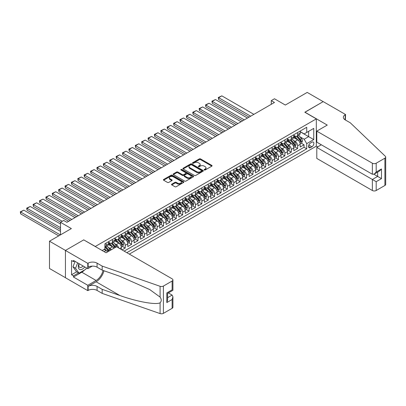 <?xml version="1.0" encoding="UTF-8"?>
<svg xmlns="http://www.w3.org/2000/svg" width="406" height="406" viewBox="0 0 406 406"><rect width="100%" height="100%" fill="white"/><g stroke="black" fill="none" stroke-linecap="round" stroke-linejoin="round"><path stroke-width="0.61" d="M204.299 169.992A0.619 0.36 0 0 0 205.177 169.992L211.836 166.145A0.888 0.513 0 0 0 212.094 165.785A0.888 0.513 0 0 0 211.836 165.425L200.554 158.908A0.888 0.513 0 0 0 199.3 158.908L192.637 162.755A0.619 0.36 0 0 0 192.454 163.004A0.619 0.36 0 0 0 192.637 163.258A0.619 0.36 0 0 0 193.515 163.258L194.378 162.76A2.837 1.639 0 0 1 198.387 162.76L199.331 163.303A2.837 1.639 0 0 1 200.158 164.466A2.837 1.639 0 0 1 199.331 165.623L198.468 166.12A0.619 0.36 0 0 0 198.285 166.374A0.619 0.36 0 0 0 198.468 166.627A0.619 0.36 0 0 0 199.346 166.627L200.209 166.13A2.837 1.639 0 0 1 204.218 166.13L205.162 166.673A2.837 1.639 0 0 1 205.989 167.83A2.837 1.639 0 0 1 205.162 168.987L204.299 169.485A0.619 0.36 0 0 0 204.116 169.738A0.619 0.36 0 0 0 204.299 169.992L204.299 169.485M171.774 184.172A0.888 0.513 0 0 0 171.515 184.532A0.888 0.513 0 0 0 171.774 184.897L174.94 186.724A0.888 0.513 0 0 0 176.194 186.724L183.593 182.451A0.888 0.513 0 0 0 183.852 182.091A0.888 0.513 0 0 0 183.593 181.731L172.306 175.214A0.888 0.513 0 0 0 171.053 175.214L163.659 179.482A0.888 0.513 0 0 0 163.395 179.848A0.888 0.513 0 0 0 163.659 180.208L167.48 182.416A0.888 0.513 0 0 0 168.734 182.416L171.9 180.589A0.888 0.513 0 0 0 172.159 180.228A0.888 0.513 0 0 0 171.9 179.863L170.002 178.772A2.37 1.37 0 0 1 169.312 177.803A2.37 1.37 0 0 1 170.774 176.534A2.37 1.37 0 0 1 173.357 176.833L180.787 181.122A2.37 1.37 0 0 1 181.482 182.091A2.37 1.37 0 0 1 180.02 183.355A2.37 1.37 0 0 1 177.432 183.06L176.194 182.345A0.888 0.513 0 0 0 174.94 182.345L171.774 184.172L171.774 184.897M83.819 239.936L95.319 246.462L316.31 118.872L304.815 112.234L323.176 101.632L307.205 92.416L285.332 105.042L274.471 98.775L271.279 100.617L274.471 102.464L66.894 222.305L63.701 220.463L60.504 222.305L60.504 234.846M83.819 239.824L65.457 250.426L49.491 241.205L71.365 228.578L60.504 222.305M194.438 175.468A0.888 0.513 0 0 0 195.692 175.468L203.091 171.195A0.888 0.513 0 0 0 203.35 170.835A0.888 0.513 0 0 0 203.091 170.469L191.805 163.958A0.888 0.513 0 0 0 190.551 163.958L183.157 168.226A0.888 0.513 0 0 0 182.893 168.591A0.888 0.513 0 0 0 183.157 168.952L194.438 175.468M181.238 170.124A0.619 0.36 0 0 1 181.868 170.215L181.868 169.475L193.342 176.102A0.888 0.513 0 0 1 193.601 176.463A0.888 0.513 0 0 1 193.342 176.823L185.943 181.096A0.888 0.513 0 0 1 184.689 181.096L173.408 174.58L176.569 172.763L176.569 172.027L173.408 173.854A0.888 0.513 0 0 0 173.144 174.22A0.888 0.513 0 0 0 173.408 174.58L173.408 173.854M176.569 172.763A0.888 0.513 0 0 1 177.823 172.763L177.823 172.027A0.888 0.513 0 0 0 176.569 172.027M177.823 172.027L182.401 174.671A0.888 0.513 0 0 0 183.654 174.671L185.755 173.458A0.888 0.513 0 0 0 186.014 173.098A0.888 0.513 0 0 0 185.755 172.733L180.99 169.982A0.619 0.36 0 0 1 180.812 169.728A0.619 0.36 0 0 1 181.193 169.398A0.619 0.36 0 0 1 181.868 169.475M65.427 277.694L49.491 268.493L49.491 241.205M122.013 249.893L125.205 248.046L122.302 246.371M121.049 240.002L122.653 240.931A3.613 2.086 60 0 1 125.205 245.356L127.763 243.879L127.763 246.574L131.595 244.361L128.687 242.681M127.438 236.317L129.042 237.241A3.613 2.086 60 0 1 131.595 241.666L134.147 240.195L134.147 242.884L137.984 240.672L135.076 238.992M133.823 232.628L135.426 233.557A3.613 2.086 60 0 1 137.984 237.982L140.537 236.505L140.537 239.195L144.369 236.982L141.461 235.307M140.212 228.943L141.816 229.867A3.613 2.086 60 0 1 144.369 234.292L146.926 232.816L146.926 235.51L150.758 233.298L147.85 231.618M146.596 225.254L148.2 226.178A3.613 2.086 60 0 1 150.758 230.603L153.311 229.131L153.311 231.821L157.142 229.608L154.239 227.933M152.986 221.564L154.59 222.493A3.613 2.086 60 0 1 157.142 226.918L159.7 225.442L159.7 228.136L163.532 225.924L160.624 224.244M159.37 217.88L160.974 218.804A3.613 2.086 60 0 1 163.532 223.229L166.084 221.757L166.084 224.447L169.916 222.234L167.013 220.554M165.76 214.19L167.363 215.119A3.613 2.086 60 0 1 169.916 219.544L172.474 218.068L172.474 220.757L176.305 218.545L173.398 216.87M172.144 210.506L173.748 211.43A3.613 2.086 60 0 1 176.305 215.855L178.858 214.378L178.858 217.073L182.69 214.86L179.787 213.18M178.533 206.816L180.137 207.74A3.613 2.086 60 0 1 182.69 212.165L185.248 210.694L185.248 213.383L189.079 211.171L186.171 209.496M184.918 203.127L186.521 204.056A3.613 2.086 60 0 1 189.079 208.481L191.632 207.004L191.632 209.699L195.464 207.486L192.561 205.806M191.307 199.442L192.911 200.366A3.613 2.086 60 0 1 195.464 204.791L198.021 203.315L198.021 206.009L201.853 203.797L198.945 202.117M197.697 195.753L199.3 196.682A3.613 2.086 60 0 1 201.853 201.102L204.406 199.63L204.406 202.32L208.237 200.107L205.334 198.432M204.081 192.068L205.685 192.992A3.613 2.086 60 0 1 208.237 197.417L210.795 195.941L210.795 198.635L214.627 196.423L211.719 194.743M210.47 188.379L212.074 189.303A3.613 2.086 60 0 1 214.627 193.728L217.18 192.256L217.18 194.946L221.016 192.733L218.108 191.053M216.855 184.689L218.458 185.618A3.613 2.086 60 0 1 221.016 190.044L223.569 188.567L223.569 191.256L227.401 189.044L224.493 187.369M223.244 181.005L224.848 181.929A3.613 2.086 60 0 1 227.401 186.354L229.953 184.877L229.953 187.572L233.79 185.359L230.882 183.679M229.629 177.315L231.232 178.244A3.613 2.086 60 0 1 233.79 182.664L236.343 181.193L236.343 183.882L240.174 181.67L237.271 179.995M236.018 173.626L237.622 174.555A3.613 2.086 60 0 1 240.174 178.98L242.732 177.503L242.732 180.198L246.564 177.985L243.656 176.305M242.402 169.941L244.006 170.865A3.613 2.086 60 0 1 246.564 175.29L249.117 173.819L249.117 176.508L252.948 174.296L250.045 172.616M248.792 166.252L250.395 167.181A3.613 2.086 60 0 1 252.948 171.606L255.506 170.129L255.506 172.819L259.338 170.606L256.43 168.932M255.176 162.567L256.78 163.491A3.613 2.086 60 0 1 259.338 167.917L261.89 166.44L261.89 169.135L265.722 166.922L262.819 165.242M261.565 158.878L263.169 159.802A3.613 2.086 60 0 1 265.722 164.227L268.28 162.755L268.28 165.445L272.111 163.232L269.203 161.558M267.95 155.188L269.554 156.117A3.613 2.086 60 0 1 272.111 160.543L274.664 159.066L274.664 161.761L278.496 159.548L275.593 157.868M274.339 151.504L275.943 152.428A3.613 2.086 60 0 1 278.496 156.853L281.053 155.381L281.053 158.071L284.885 155.858L281.977 154.178M280.729 147.814L282.327 148.743A3.613 2.086 60 0 1 284.885 153.169L287.438 151.692L287.438 154.381L291.269 152.169L288.367 150.494M287.113 144.13L288.717 145.054A3.613 2.086 60 0 1 291.269 149.479L293.827 148.002L293.827 150.697L297.659 148.484L297.659 145.79A3.613 2.086 -120 0 0 295.106 141.364L293.502 140.44M294.751 146.805L297.659 148.484M107.544 251.938A3.613 2.086 -120 0 0 106.047 250.517L104.129 249.411M113.929 248.254A3.613 2.086 -120 0 0 112.432 246.828L108.483 244.549M111.376 249.726A3.613 2.086 60 0 0 109.879 248.305L108.275 247.381M121.374 249.523L121.374 247.569A3.613 2.086 -120 0 0 118.821 243.143L114.873 240.859M118.669 247.959A3.613 2.086 60 0 0 116.268 244.615L114.665 243.691M127.763 243.879A3.613 2.086 -120 0 0 125.205 239.454L121.257 237.175M134.147 240.195A3.613 2.086 -120 0 0 131.595 235.769L127.646 233.486M140.537 236.505A3.613 2.086 -120 0 0 137.984 232.08L134.031 229.801M146.926 232.816A3.613 2.086 -120 0 0 144.369 228.39L140.42 226.112M153.311 229.131A3.613 2.086 -120 0 0 150.758 224.706L146.805 222.422M159.7 225.442A3.613 2.086 -120 0 0 157.142 221.016L153.194 218.738M166.084 221.757A3.613 2.086 -120 0 0 163.532 217.332L159.578 215.048M172.474 218.068A3.613 2.086 -120 0 0 169.916 213.642L165.968 211.364M178.858 214.378A3.613 2.086 -120 0 0 176.305 209.953L172.352 207.674M185.248 210.694A3.613 2.086 -120 0 0 182.69 206.268L178.741 203.985M191.632 207.004A3.613 2.086 -120 0 0 189.079 202.579L185.131 200.3M198.021 203.315A3.613 2.086 -120 0 0 195.464 198.894L191.515 196.611M204.406 199.63A3.613 2.086 -120 0 0 201.853 195.205L197.905 192.926M210.795 195.941A3.613 2.086 -120 0 0 208.237 191.515L204.289 189.237M217.18 192.256A3.613 2.086 -120 0 0 214.627 187.831L210.678 185.547M223.569 188.567A3.613 2.086 -120 0 0 221.016 184.141L217.063 181.863M229.953 184.877A3.613 2.086 -120 0 0 227.401 180.452L223.452 178.173M236.343 181.193A3.613 2.086 -120 0 0 233.79 176.767L229.837 174.489M242.732 177.503A3.613 2.086 -120 0 0 240.174 173.078L236.226 170.799M249.117 173.819A3.613 2.086 -120 0 0 246.564 169.393L242.61 167.11M255.506 170.129A3.613 2.086 -120 0 0 252.948 165.704L249 163.425M261.89 166.44A3.613 2.086 -120 0 0 259.338 162.014L255.384 159.736M268.28 162.755A3.613 2.086 -120 0 0 265.722 158.33L261.774 156.046M274.664 159.066A3.613 2.086 -120 0 0 272.111 154.64L268.163 152.362M281.053 155.381A3.613 2.086 -120 0 0 278.496 150.956L274.547 148.672M287.438 151.692A3.613 2.086 -120 0 0 284.885 147.266L280.937 144.988M293.827 148.002A3.613 2.086 -120 0 0 291.269 143.577L287.321 141.298M311.904 142.217L310.499 143.024A2.801 1.619 120 0 0 308.667 145.495A2.801 1.619 120 0 0 309.098 147.738A2.801 1.619 120 0 0 310.499 147.596L311.904 146.789A2.801 1.619 120 0 0 313.731 144.318A2.801 1.619 120 0 0 313.3 142.075A2.801 1.619 120 0 0 311.904 142.217M129.326 254.11L316.31 146.16L316.31 118.872M126.834 252.674L306.728 148.814L306.728 143.653L304.175 139.228L299.887 136.751M102.18 250.538L104.895 248.969L104.895 243.808L306.728 127.281L306.728 132.442L313.752 128.387L313.752 139.598L306.728 143.653M108.6 242.255L109.879 242.996A3.613 2.086 60 0 0 111.686 243.174L114.238 241.697A3.613 2.086 -120 0 0 114.989 240.042L114.989 237.982M114.989 238.571L116.268 239.307A3.613 2.086 60 0 0 118.07 239.484L120.628 238.012A3.613 2.086 -120 0 0 121.374 236.358L121.374 234.292M121.374 234.881L122.653 235.622A3.613 2.086 60 0 0 124.459 235.8L127.012 234.323A3.613 2.086 -120 0 0 127.763 232.668L127.763 230.603M127.763 231.197L129.042 231.933A3.613 2.086 60 0 0 130.849 232.11L133.401 230.638A3.613 2.086 -120 0 0 134.147 228.984L134.147 226.918M134.147 227.507L135.426 228.243A3.613 2.086 60 0 0 137.233 228.426L139.791 226.949A3.613 2.086 -120 0 0 140.537 225.294L140.537 223.229M140.537 223.818L141.816 224.559A3.613 2.086 60 0 0 143.622 224.736L146.175 223.259A3.613 2.086 -120 0 0 146.926 221.605L146.926 219.539M146.926 220.133L148.2 220.869A3.613 2.086 60 0 0 150.007 221.047L152.565 219.575A3.613 2.086 -120 0 0 153.311 217.92L153.311 215.855M153.311 216.444L154.59 217.18A3.613 2.086 60 0 0 156.396 217.362L158.949 215.885A3.613 2.086 -120 0 0 159.7 214.231L159.7 212.165M159.7 212.759L160.974 213.495A3.613 2.086 60 0 0 162.781 213.673L165.338 212.196A3.613 2.086 -120 0 0 166.084 210.547L166.084 208.481M166.084 209.07L167.363 209.806A3.613 2.086 60 0 0 169.17 209.988L171.723 208.511A3.613 2.086 -120 0 0 172.474 206.857L172.474 204.791M172.474 205.38L173.748 206.121A3.613 2.086 60 0 0 175.554 206.299L178.112 204.822A3.613 2.086 -120 0 0 178.858 203.167L178.858 201.102M178.858 201.696L180.137 202.432A3.613 2.086 60 0 0 181.944 202.609L184.497 201.137A3.613 2.086 -120 0 0 185.248 199.483L185.248 197.417M185.248 198.006L186.521 198.742A3.613 2.086 60 0 0 188.328 198.925L190.886 197.448A3.613 2.086 -120 0 0 191.632 195.793L191.632 193.728M191.632 194.322L192.911 195.058A3.613 2.086 60 0 0 194.718 195.235L197.27 193.758A3.613 2.086 -120 0 0 198.021 192.109L198.021 190.044M198.021 190.632L199.3 191.368A3.613 2.086 60 0 0 201.102 191.546L203.66 190.074A3.613 2.086 -120 0 0 204.406 188.42L204.406 186.354M204.406 186.943L205.685 187.684A3.613 2.086 60 0 0 207.491 187.861L210.044 186.384A3.613 2.086 -120 0 0 210.795 184.73L210.795 182.664M210.795 183.258L212.074 183.994A3.613 2.086 60 0 0 213.881 184.172L216.434 182.7A3.613 2.086 -120 0 0 217.18 181.046L217.18 178.98M217.18 179.569L218.458 180.305A3.613 2.086 60 0 0 220.265 180.487L222.818 179.01A3.613 2.086 -120 0 0 223.569 177.356L223.569 175.29M223.569 175.879L224.848 176.62A3.613 2.086 60 0 0 226.655 176.798L229.207 175.321A3.613 2.086 -120 0 0 229.953 173.666L229.953 171.606M229.953 172.195L231.232 172.931A3.613 2.086 60 0 0 233.039 173.108L235.597 171.636A3.613 2.086 -120 0 0 236.343 169.982L236.343 167.917M236.343 168.505L237.622 169.246A3.613 2.086 60 0 0 239.428 169.424L241.981 167.947A3.613 2.086 -120 0 0 242.732 166.293L242.732 164.227M242.732 164.821L244.006 165.557A3.613 2.086 60 0 0 245.813 165.734L248.37 164.263A3.613 2.086 -120 0 0 249.117 162.608L249.117 160.543M249.117 161.131L250.395 161.867A3.613 2.086 60 0 0 252.202 162.05L254.755 160.573A3.613 2.086 -120 0 0 255.506 158.919L255.506 156.853M255.506 157.442L256.78 158.183A3.613 2.086 60 0 0 258.586 158.36L261.144 156.883A3.613 2.086 -120 0 0 261.89 155.229L261.89 153.169M261.89 153.757L263.169 154.493A3.613 2.086 60 0 0 264.976 154.671L267.529 153.199A3.613 2.086 -120 0 0 268.28 151.545L268.28 149.479M268.28 150.068L269.554 150.809A3.613 2.086 60 0 0 271.36 150.986L273.918 149.51A3.613 2.086 -120 0 0 274.664 147.855L274.664 145.79M274.664 146.383L275.943 147.119A3.613 2.086 60 0 0 277.75 147.297L280.302 145.825A3.613 2.086 -120 0 0 281.053 144.171L281.053 142.105M281.053 142.694L282.327 143.43A3.613 2.086 60 0 0 284.134 143.612L286.692 142.136A3.613 2.086 -120 0 0 287.438 140.481L287.438 138.416M287.438 139.004L288.717 139.745A3.613 2.086 60 0 0 290.523 139.923L293.076 138.446A3.613 2.086 -120 0 0 293.827 136.792L293.827 134.726M124.155 251.126L304.048 147.266L304.048 144.795L300.212 147.008L300.212 144.318A3.613 2.086 -120 0 0 297.659 139.892L293.711 137.609M293.827 135.32L295.106 136.056A3.613 2.086 -120 0 0 296.913 136.233A3.613 2.086 -120 0 0 297.659 134.579L297.659 132.518M296.913 136.233L299.466 134.762A3.613 2.086 -120 0 0 300.212 133.107L300.212 131.042M106.047 243.143L106.047 245.209A3.613 2.086 60 0 1 105.296 246.863A3.613 2.086 60 0 1 104.895 247.005M105.296 246.863L107.854 245.386A3.613 2.086 -120 0 0 108.6 243.732L108.6 241.666M112.432 239.454L112.432 241.519A3.613 2.086 60 0 1 111.686 243.174M118.821 235.769L118.821 237.83A3.613 2.086 60 0 1 118.07 239.484M125.205 232.08L125.205 234.145A3.613 2.086 60 0 1 124.459 235.8M131.595 228.39L131.595 230.456A3.613 2.086 60 0 1 130.849 232.11M137.984 224.706L137.984 226.771A3.613 2.086 60 0 1 137.233 228.426M144.369 221.016L144.369 223.082A3.613 2.086 60 0 1 143.622 224.736M150.758 217.332L150.758 219.392A3.613 2.086 60 0 1 150.007 221.047M157.142 213.642L157.142 215.708A3.613 2.086 60 0 1 156.396 217.362M163.532 209.953L163.532 212.018A3.613 2.086 60 0 1 162.781 213.673M169.916 206.268L169.916 208.334A3.613 2.086 60 0 1 169.17 209.988M176.305 202.579L176.305 204.644A3.613 2.086 60 0 1 175.554 206.299M182.69 198.889L182.69 200.955A3.613 2.086 60 0 1 181.944 202.609M189.079 195.205L189.079 197.27A3.613 2.086 60 0 1 188.328 198.925M195.464 191.515L195.464 193.581A3.613 2.086 60 0 1 194.718 195.235M201.853 187.831L201.853 189.896A3.613 2.086 60 0 1 201.102 191.546M208.237 184.141L208.237 186.207A3.613 2.086 60 0 1 207.491 187.861M214.627 180.452L214.627 182.517A3.613 2.086 60 0 1 213.881 184.172M221.016 176.767L221.016 178.833A3.613 2.086 60 0 1 220.265 180.487M227.401 173.078L227.401 175.143A3.613 2.086 60 0 1 226.655 176.798M233.79 169.393L233.79 171.459A3.613 2.086 60 0 1 233.039 173.108M240.174 165.704L240.174 167.769A3.613 2.086 60 0 1 239.428 169.424M246.564 162.014L246.564 164.08A3.613 2.086 60 0 1 245.813 165.734M252.948 158.33L252.948 160.395A3.613 2.086 60 0 1 252.202 162.05M259.338 154.64L259.338 156.706A3.613 2.086 60 0 1 258.586 158.36M265.722 150.956L265.722 153.016A3.613 2.086 60 0 1 264.976 154.671M272.111 147.266L272.111 149.332A3.613 2.086 60 0 1 271.36 150.986M278.496 143.577L278.496 145.642A3.613 2.086 60 0 1 277.75 147.297M284.885 139.892L284.885 141.958A3.613 2.086 60 0 1 284.134 143.612M291.269 136.203L291.269 138.268A3.613 2.086 60 0 1 290.523 139.923M291.269 149.479L291.269 152.169M284.885 153.169L284.885 155.858M278.496 156.853L278.496 159.548M272.111 160.543L272.111 163.232M265.722 164.227L265.722 166.922M259.338 167.917L259.338 170.606M252.948 171.606L252.948 174.296M246.564 175.29L246.564 177.985M240.174 178.98L240.174 181.67M233.79 182.664L233.79 185.359M227.401 186.354L227.401 189.044M221.016 190.044L221.016 192.733M214.627 193.728L214.627 196.423M208.237 197.417L208.237 200.107M201.853 201.102L201.853 203.797M195.464 204.791L195.464 207.486M189.079 208.481L189.079 211.171M182.69 212.165L182.69 214.86M176.305 215.855L176.305 218.545M169.916 219.544L169.916 222.234M163.532 223.229L163.532 225.924M157.142 226.918L157.142 229.608M150.758 230.603L150.758 233.298M144.369 234.292L144.369 236.982M137.984 237.982L137.984 240.672M131.595 241.666L131.595 244.361M125.205 245.356L125.205 248.046M304.175 139.228L308.646 136.644L308.646 131.336L313.752 128.387M300.212 131.777L313.752 139.598M300.212 131.63L304.175 133.919L306.728 132.442M271.279 100.617L271.279 104.306M301.14 143.12L304.048 144.795M304.048 147.266L306.728 148.814M204.548 170.078L205.162 169.723A2.837 1.639 0 0 0 205.989 168.566L205.989 167.83M200.158 164.466L200.158 165.201A2.837 1.639 0 0 1 199.331 166.358L198.717 166.714M211.836 165.425L211.836 166.145L200.554 159.644A0.888 0.513 0 0 0 199.3 159.644L192.886 163.349M203.081 171.2L191.805 164.694A0.888 0.513 0 0 0 190.551 164.694L183.167 168.957L183.157 168.226M201.523 171.088A0.619 0.36 0 0 0 201.706 170.835A0.619 0.36 0 0 0 201.523 170.581L191.617 164.861A0.619 0.36 0 0 0 190.739 164.861L189.83 165.384A2.837 1.639 0 0 0 188.998 166.546A2.837 1.639 0 0 0 189.83 167.703L196.6 171.611A2.837 1.639 0 0 0 200.615 171.611L201.523 171.088L201.523 171.824A0.619 0.36 0 0 0 201.706 171.571L201.706 170.835M188.998 166.546L188.998 167.282A2.837 1.639 0 0 0 189.83 168.439L189.83 167.703M201.523 171.824L200.615 172.347A2.837 1.639 0 0 1 196.6 172.347L189.83 168.439M177.823 172.763L182.401 175.407A0.888 0.513 0 0 0 183.654 175.407L185.755 174.194A0.888 0.513 0 0 0 186.014 173.834L186.014 173.098M181.868 170.215L193.332 176.828M187.151 177.412A2.37 1.37 0 0 0 189.734 177.711A2.37 1.37 0 0 0 191.201 176.443A2.37 1.37 0 0 0 190.505 175.473L187.887 173.966A0.888 0.513 0 0 0 186.633 173.966L184.532 175.179A0.888 0.513 0 0 0 184.273 175.539A0.888 0.513 0 0 0 184.532 175.899L187.151 177.412L187.151 178.148A2.37 1.37 0 0 0 189.734 178.447A2.37 1.37 0 0 0 191.201 177.183L191.201 176.443M184.273 175.539L184.273 176.275A0.888 0.513 0 0 0 184.532 176.64L184.532 175.899M187.151 178.148L184.532 176.64M181.482 182.091L181.482 182.827A2.37 1.37 0 0 1 180.02 184.091A2.37 1.37 0 0 1 177.432 183.796L176.194 183.081A0.888 0.513 0 0 0 174.94 183.081L171.789 184.903M169.312 177.803L169.312 178.538A2.37 1.37 0 0 0 170.002 179.508L170.002 178.772M171.9 179.863L171.9 180.589L170.002 179.508M183.583 182.461L172.306 175.95A0.888 0.513 0 0 0 171.053 175.95L163.669 180.213L163.659 179.482M300.161 143.683L301.81 142.729L302.45 140.887A2.395 1.38 -120 0 0 301.516 138.639L298.598 135.259M250.68 116.197L218.651 97.704L221.843 95.862L253.877 114.355M298.014 140.126L294.553 136.117A6.912 3.989 -120 0 0 293.827 135.36M218.651 99.551L218.301 97.501L218.651 97.704L218.651 99.551L249.086 117.121M296.116 138.999L294.177 136.761A5.735 3.314 -120 0 0 293.827 136.375M296.583 136.365L299.537 139.781A2.395 1.38 60 0 1 300.389 141.43C300.75 141.912 301.003 141.765 301.156 140.989A2.395 1.38 -120 0 0 300.303 139.339L297.385 135.959M296.761 136.309L299.932 139.979A1.218 0.705 60 0 1 300.237 140.456L301.156 140.989M300.389 141.43L300.562 141.714M218.301 97.501L221.843 95.862M78.992 263.626A5.872 3.39 120 0 0 80.373 269.64A5.872 3.39 120 0 0 84.752 266.95M79.19 263.738A4.019 2.319 120 0 0 79.683 267.336A4.019 2.319 120 0 0 80.271 267.518A4.019 2.319 120 0 0 83.042 265.96M86.397 267.899L85.894 269.193L78.997 273.177L76.445 271.7L72.994 266.798L75.1 261.378M78.997 273.177L75.552 268.27L77.653 262.849M72.994 266.798L75.552 268.27M321.324 144.78L316.787 147.393L316.787 158.421L372.358 190.505L372.358 179.477L377.656 176.417L377.656 172.098M316.787 147.393L376.189 181.69L376.189 190.505L384.908 185.471L384.908 158.183A2.71 1.563 0 0 0 385.7 157.076A2.71 1.563 0 0 0 385.309 156.264L350.322 122.835L345.212 119.887A6.323 3.649 180 0 1 343.359 117.304A6.323 3.649 180 0 1 345.212 114.725L345.562 114.522L323.206 101.617L304.906 112.289M304.906 112.178L327.261 125.084L316.787 131.133L372.358 163.217A2.71 1.563 0 0 0 376.189 163.217L384.908 158.183M345.562 114.522L345.369 119.978M316.31 146.048L317.715 146.86M316.787 131.133L316.787 142.161L372.358 174.24L372.358 163.217M385.7 157.076L385.7 184.365A2.71 1.563 180 0 1 384.908 185.471M376.189 190.505A2.71 1.563 180 0 1 372.358 190.505M344.415 119.323A6.323 3.649 180 0 1 345.212 118.76L345.212 114.725M373.89 174.24L381.488 178.63L376.189 181.69M376.189 163.217L376.189 172.027L374.271 174.052L372.358 174.24M376.189 172.027L381.488 168.967L379.574 170.992L374.271 174.052M116.552 246.736L172.119 278.82A2.71 1.563 -0 0 1 172.915 279.927A2.71 1.563 -0 0 1 172.119 281.033L163.405 286.068L163.405 313.356A2.71 1.563 180 0 1 160.086 313.584L102.18 293.386L97.075 290.437A6.323 3.649 -0 0 0 88.132 290.437L87.777 290.64L65.427 277.729L65.427 250.441L83.722 239.88L106.078 252.786L116.552 246.736M102.18 293.386L102.18 289.346L119.937 295.543C136.908 301.658 155.863 305.084 160.086 302.795C161.624 301.222 161.624 299.318 160.086 297.09L149.667 289.514L119.937 276.329L102.18 270.137L97.075 267.184A6.323 3.649 -0 0 0 88.132 267.184L88.132 263.149L87.777 263.352L65.427 250.441M102.18 270.137L102.18 266.097L97.075 263.149A6.323 3.649 -0 0 0 88.132 263.149M119.937 295.543L96.115 281.789L88.132 286.397A6.323 3.649 -0 0 1 97.075 286.397L102.18 289.346M172.119 308.321L172.119 299.506L172.915 296.837L172.915 307.215A2.71 1.563 180 0 1 172.119 308.321L163.405 313.356M160.086 297.09L160.086 286.296L102.18 266.097M84.626 269.929A10.16 5.867 -60 0 1 81.809 272.218L73.471 277.029L73.471 275.852L78.551 272.918M74.496 261.028L73.471 261.616L71.557 260.51L71.557 274.745L73.471 275.852M73.471 261.616L73.471 260.439L87.777 268.696L87.777 263.352M87.777 290.64L87.777 285.291L96.115 280.48A10.16 5.867 120 0 0 103.033 270.432M73.471 277.029L87.777 285.291M168.378 292.924L172.119 295.081L172.915 296.837M96.115 281.789A11.764 6.79 120 0 0 103.982 270.761M92.238 266.123L87.777 268.696M160.086 286.296A2.71 1.563 -0 0 0 163.405 286.068M71.557 274.745L76.638 271.812M172.119 299.506L166.82 302.566L167.612 299.897L167.612 293.365L172.915 290.305L172.915 279.927M166.82 302.566L166.82 292.904C167.856 293.502 167.856 293.502 166.82 292.904L172.119 289.843C173.154 290.442 173.154 290.442 172.119 289.843L172.119 281.033M293.771 147.373L295.421 146.419L296.06 144.577A2.395 1.38 -120 0 0 295.132 142.328L292.213 138.948M244.295 119.887L212.262 101.393L215.459 99.551L247.487 118.044M291.625 143.81L288.164 139.806A6.912 3.989 -120 0 0 287.438 139.045M212.262 103.236L211.912 101.19L212.262 101.393L212.262 103.236L242.697 120.81M289.727 142.689L287.793 140.446A5.735 3.314 -120 0 0 287.438 140.06M290.199 140.055L293.147 143.47A2.395 1.38 60 0 1 294.005 145.12C294.365 145.602 294.619 145.455 294.771 144.678A2.395 1.38 -120 0 0 293.919 143.029L290.995 139.649M290.371 139.999L293.543 143.668A1.218 0.705 60 0 1 293.853 144.145L294.771 144.678M294.005 145.12L294.177 145.404M211.912 101.19L215.459 99.551M287.387 151.057L289.036 150.103L289.676 148.261A2.395 1.38 -120 0 0 288.742 146.013L285.824 142.638M237.906 123.571L205.878 105.083L209.07 103.236L241.103 121.729M285.24 147.5L281.779 143.491A6.912 3.989 -120 0 0 281.053 142.734M205.878 106.925L205.527 104.88L205.878 105.083L205.878 106.925L236.312 124.495M283.342 146.373L281.404 144.135A5.735 3.314 -120 0 0 281.053 143.749M283.809 143.739L286.763 147.16A2.395 1.38 60 0 1 287.615 148.804C287.976 149.286 288.23 149.139 288.382 148.363A2.395 1.38 -120 0 0 287.529 146.713L284.611 143.338M283.987 143.683L287.154 147.358A1.218 0.705 60 0 1 287.463 147.835L288.382 148.363M287.615 148.804L287.788 149.088M205.527 104.88L209.07 103.236M280.998 154.747L282.647 153.793L283.286 151.951A2.395 1.38 -120 0 0 282.358 149.702L279.44 146.322M231.521 127.261L199.488 108.767L202.685 106.925L234.714 125.418M278.851 151.189L275.39 147.18A6.912 3.989 -120 0 0 274.664 146.419M199.488 110.61L199.138 108.564L199.488 108.767L199.488 110.61L229.923 128.184M276.953 150.063L275.019 147.82A5.735 3.314 -120 0 0 274.664 147.434M277.425 147.429L280.373 150.844A2.395 1.38 60 0 1 281.231 152.494C281.586 152.976 281.845 152.829 281.997 152.052A2.395 1.38 -120 0 0 281.14 150.403L278.222 147.023M277.597 147.373L280.769 151.042A1.218 0.705 60 0 1 281.074 151.519L281.997 152.052M281.231 152.494L281.404 152.778M199.138 108.564L202.685 106.925M274.613 158.431L276.263 157.482L276.902 155.635A2.395 1.38 -120 0 0 275.968 153.392L273.05 150.012M225.132 130.95L193.104 112.457L196.296 110.61L228.329 129.103M272.467 154.874L269.005 150.87A6.912 3.989 -120 0 0 268.28 150.108M193.104 114.299L192.754 112.254L193.104 112.457L193.104 114.299L223.539 131.869M270.569 153.752L268.63 151.509A5.735 3.314 -120 0 0 268.28 151.123M271.035 151.113L273.989 154.534A2.395 1.38 60 0 1 274.842 156.183C275.202 156.665 275.456 156.513 275.608 155.737A2.395 1.38 -120 0 0 274.755 154.092L271.837 150.712M271.208 151.057L274.38 154.732A1.218 0.705 60 0 1 274.689 155.209L275.608 155.737M274.842 156.183L275.014 156.467M192.754 112.254L196.296 110.61M268.224 162.121L269.873 161.167L270.513 159.325A2.395 1.38 -120 0 0 269.579 157.076L266.661 153.696M218.748 134.635L186.714 116.141L189.906 114.299L221.94 132.792M266.077 158.563L262.616 154.554A6.912 3.989 -120 0 0 261.89 153.798M186.714 117.989L186.364 115.938L186.714 116.141L186.714 117.989L217.149 135.558M264.179 157.437L262.246 155.199A5.735 3.314 -120 0 0 261.89 154.813M264.651 154.803L267.6 158.218A2.395 1.38 60 0 1 268.452 159.868C268.813 160.35 269.071 160.203 269.224 159.426A2.395 1.38 -120 0 0 268.366 157.777L265.448 154.397M264.824 154.747L267.996 158.421A1.218 0.705 60 0 1 268.3 158.898L269.224 159.426M268.452 159.868L268.63 160.152M186.364 115.938L189.906 114.299M261.84 165.81L263.489 164.856L264.128 163.014A2.395 1.38 -120 0 0 263.195 160.766L260.276 157.386M212.358 138.324L180.33 119.831L183.522 117.989L215.55 136.482M259.693 162.248L256.232 158.244A6.912 3.989 -120 0 0 255.506 157.482M180.33 121.673L179.975 120.364L179.975 119.628L180.33 119.831L180.33 121.673L210.765 139.248M257.795 161.126L255.856 158.883A5.735 3.314 -120 0 0 255.506 158.497M258.262 158.492L261.215 161.908A2.395 1.38 60 0 1 262.068 163.557C262.428 164.039 262.682 163.892 262.834 163.116A2.395 1.38 -120 0 0 261.982 161.466L259.064 158.086M258.434 158.436L261.606 162.106A1.218 0.705 60 0 1 261.916 162.583L262.834 163.116M262.068 163.557L262.24 163.841M179.975 119.628L183.522 117.989M255.45 169.495L257.099 168.546L257.739 166.699A2.395 1.38 -120 0 0 256.805 164.45L253.887 161.075M205.974 142.014L173.941 123.52L177.133 121.673L209.166 140.166M253.303 165.937L249.842 161.928A6.912 3.989 -120 0 0 249.117 161.172M173.941 125.363L173.59 123.317L173.941 123.52L173.941 125.363L204.375 142.932M251.405 164.811L249.472 162.573A5.735 3.314 -120 0 0 249.117 162.187M251.877 162.177L254.826 165.597A2.395 1.38 60 0 1 255.678 167.242C256.039 167.724 256.298 167.576 256.445 166.8A2.395 1.38 -120 0 0 255.592 165.151L252.674 161.776M252.05 162.121L255.222 165.795A1.218 0.705 60 0 1 255.526 166.272L256.445 166.8M255.678 167.242L255.856 167.526M173.59 123.317L177.133 121.673M249.066 173.184L250.715 172.23L251.355 170.388A2.395 1.38 -120 0 0 250.421 168.14L247.503 164.76M199.585 145.698L167.556 127.205L170.748 125.363L202.777 143.856M246.919 169.627L243.458 165.618A6.912 3.989 -120 0 0 242.732 164.856M167.556 129.052L167.201 127.743L167.201 127.002L167.556 127.205L167.556 129.052L197.986 146.622M245.021 168.5L243.082 166.257A5.735 3.314 -120 0 0 242.732 165.876M245.488 165.866L248.442 169.282A2.395 1.38 60 0 1 249.294 170.931C249.654 171.413 249.908 171.266 250.06 170.49A2.395 1.38 -120 0 0 249.208 168.84L246.29 165.46M245.66 165.81L248.832 169.48A1.218 0.705 60 0 1 249.142 169.957L250.06 170.49M249.294 170.931L249.467 171.215M167.201 127.002L170.748 125.363M242.676 176.874L244.326 175.92L244.965 174.072A2.395 1.38 -120 0 0 244.031 171.829L241.113 168.449M193.2 149.388L161.167 130.894L164.359 129.052L196.392 147.54M240.53 173.311L237.068 169.307A6.912 3.989 -120 0 0 236.343 168.546M161.167 132.737L160.817 130.691L161.167 130.894L161.167 132.737L191.602 150.306M238.632 172.19L236.698 169.947A5.735 3.314 -120 0 0 236.343 169.561M239.104 169.551L242.052 172.971A2.395 1.38 60 0 1 242.905 174.621C243.265 175.103 243.524 174.95 243.671 174.179A2.395 1.38 -120 0 0 242.818 172.53L239.9 169.15M239.276 169.495L242.448 173.169A1.218 0.705 60 0 1 242.752 173.646L243.671 174.179M242.905 174.621L243.082 174.905M160.817 130.691L164.359 129.052M236.287 180.558L237.941 179.604L238.576 177.762A2.395 1.38 -120 0 0 237.647 175.514L234.729 172.134M186.811 153.072L154.782 134.579L157.975 132.737L190.003 151.23M234.145 177.001L230.684 172.992A6.912 3.989 -120 0 0 229.953 172.235M154.782 136.426L154.427 135.117L154.427 134.376L154.782 134.579L154.782 136.426L185.212 153.996M232.247 175.874L230.309 173.636A5.735 3.314 -120 0 0 229.953 173.25M232.714 173.24L235.668 176.656A2.395 1.38 60 0 1 236.52 178.305C236.881 178.787 237.134 178.64 237.287 177.864A2.395 1.38 -120 0 0 236.434 176.214L233.516 172.834M232.887 173.184L236.059 176.859A1.218 0.705 60 0 1 236.368 177.336L237.287 177.864M236.52 178.305L236.693 178.589M154.427 134.376L157.975 132.737M229.903 184.248L231.552 183.294L232.191 181.452A2.395 1.38 -120 0 0 231.258 179.203L228.339 175.823M180.421 156.762L148.393 138.268L151.585 136.426L183.619 154.919M227.756 180.685L224.295 176.681A6.912 3.989 -120 0 0 223.569 175.92M148.393 140.111L148.043 138.065L148.393 138.268L148.393 140.111L178.828 157.685M225.858 179.564L223.924 177.32A5.735 3.314 -120 0 0 223.569 176.935M226.325 176.93L229.278 180.345A2.395 1.38 60 0 1 230.131 181.995C230.491 182.477 230.745 182.33 230.897 181.553A2.395 1.38 -120 0 0 230.045 179.904L227.127 176.524M226.502 176.874L229.674 180.543A1.218 0.705 60 0 1 229.979 181.02L230.897 181.553M230.131 181.995L230.309 182.279M148.043 138.065L151.585 136.426M223.513 187.932L225.168 186.983L225.802 185.136A2.395 1.38 -120 0 0 224.873 182.888L221.955 179.513M174.037 160.451L142.004 141.958L145.201 140.111L177.229 158.604M221.366 184.375L217.91 180.371A6.912 3.989 -120 0 0 217.18 179.609M142.004 143.8L141.653 141.755L142.004 141.958L142.004 143.8L172.438 161.37M219.468 183.253L217.535 181.01A5.735 3.314 -120 0 0 217.18 180.624M219.94 180.614L222.894 184.035A2.395 1.38 60 0 1 223.747 185.684C224.107 186.161 224.361 186.014 224.513 185.237A2.395 1.38 -120 0 0 223.66 183.588L220.742 180.213M220.113 180.558L223.285 184.233A1.218 0.705 60 0 1 223.594 184.71L224.513 185.237M223.747 185.684L223.919 185.963M141.653 141.755L145.201 140.111M217.129 191.622L218.778 190.668L219.418 188.826A2.395 1.38 -120 0 0 218.484 186.577L215.566 183.197M167.648 164.136L135.619 145.642L138.811 143.8L170.845 162.293M214.982 188.064L211.521 184.055A6.912 3.989 -120 0 0 210.795 183.294M135.619 147.49L135.269 145.439L135.619 145.642L135.619 147.49L166.054 165.059M213.084 186.938L211.15 184.7A5.735 3.314 -120 0 0 210.795 184.314M213.551 184.304L216.505 187.719A2.395 1.38 60 0 1 217.357 189.369C217.717 189.851 217.971 189.703 218.123 188.927A2.395 1.38 -120 0 0 217.271 187.278L214.353 183.898M213.729 184.248L216.9 187.917A1.218 0.705 60 0 1 217.205 188.394L218.123 188.927M217.357 189.369L217.535 189.653M135.269 145.439L138.811 143.8M210.739 195.311L212.394 194.357L213.028 192.51A2.395 1.38 -120 0 0 212.099 190.267L209.181 186.887M161.263 167.825L129.23 149.332L132.427 147.49L164.455 165.983M208.593 191.749L205.131 187.745A6.912 3.989 -120 0 0 204.406 186.983M129.23 151.174L128.88 149.129L129.23 149.332L129.23 151.174L159.665 168.744M206.695 190.627L204.761 188.384A5.735 3.314 -120 0 0 204.406 187.998M207.167 187.988L210.115 191.409A2.395 1.38 60 0 1 210.973 193.058C211.333 193.54 211.587 193.393 211.739 192.617A2.395 1.38 -120 0 0 210.887 190.967L207.963 187.587M207.339 187.932L210.511 191.607A1.218 0.705 60 0 1 210.821 192.084L211.739 192.617M210.973 193.058L211.145 193.342M128.88 149.129L132.427 147.49M204.355 198.996L206.004 198.042L206.644 196.2A2.395 1.38 -120 0 0 205.71 193.951L202.792 190.571M154.874 171.51L122.845 153.021L126.038 151.174L158.071 169.667M202.208 195.438L198.747 191.429A6.912 3.989 -120 0 0 198.021 190.673M122.845 154.864L122.495 152.818L122.845 153.021L122.845 154.864L153.28 172.433M200.31 194.312L198.372 192.074A5.735 3.314 -120 0 0 198.021 191.688M200.777 191.678L203.731 195.093A2.395 1.38 60 0 1 204.583 196.743C204.944 197.225 205.197 197.077 205.35 196.301A2.395 1.38 -120 0 0 204.497 194.652L201.579 191.277M200.955 191.622L204.122 195.296A1.218 0.705 60 0 1 204.431 195.773L205.35 196.301M204.583 196.743L204.756 197.027M122.495 152.818L126.038 151.174M197.966 202.685L199.615 201.731L200.254 199.889A2.395 1.38 -120 0 0 199.326 197.641L196.408 194.261M148.489 175.199L116.456 156.706L119.653 154.864L151.682 173.357M195.819 199.128L192.358 195.119A6.912 3.989 -120 0 0 191.632 194.357M116.456 158.548L116.106 156.503L116.456 156.706L116.456 158.548L146.891 176.123M193.921 198.001L191.987 195.758A5.735 3.314 -120 0 0 191.632 195.372M194.393 195.367L197.341 198.783A2.395 1.38 60 0 1 198.199 200.432C198.554 200.914 198.813 200.767 198.965 199.991A2.395 1.38 -120 0 0 198.108 198.341L195.19 194.961M194.565 195.311L197.737 198.981A1.218 0.705 60 0 1 198.047 199.458L198.965 199.991M198.199 200.432L198.372 200.716M116.106 156.503L119.653 154.864M191.581 206.37L193.231 205.421L193.87 203.573A2.395 1.38 -120 0 0 192.936 201.325L190.018 197.95M142.1 178.889L110.072 160.395L113.264 158.548L145.297 177.041M189.435 202.812L185.973 198.808A6.912 3.989 -120 0 0 185.248 198.047M110.072 162.238L109.721 160.192L110.072 160.395L110.072 162.238L140.506 179.807M187.536 201.691L185.598 199.447A5.735 3.314 -120 0 0 185.248 199.062M188.003 199.052L190.957 202.472A2.395 1.38 60 0 1 191.81 204.122C192.17 204.599 192.424 204.451 192.576 203.675A2.395 1.38 -120 0 0 191.723 202.026L188.805 198.651M188.176 198.996L191.348 202.67A1.218 0.705 60 0 1 191.657 203.147L192.576 203.675M191.81 204.122L191.982 204.406M109.721 160.192L113.264 158.548M185.192 210.059L186.841 209.105L187.481 207.263A2.395 1.38 -120 0 0 186.547 205.015L183.629 201.635M135.716 182.573L103.682 164.08L106.874 162.238L138.908 180.731M183.045 206.502L179.584 202.492A6.912 3.989 -120 0 0 178.858 201.736M103.682 165.927L103.332 163.877L103.682 164.08L103.682 165.927L134.117 183.497M181.147 205.375L179.213 203.137A5.735 3.314 -120 0 0 178.858 202.751M181.619 202.741L184.568 206.157A2.395 1.38 60 0 1 185.425 207.806C185.781 208.288 186.039 208.141 186.192 207.364A2.395 1.38 -120 0 0 185.334 205.715L182.416 202.335M181.792 202.685L184.963 206.355A1.218 0.705 60 0 1 185.268 206.832L186.192 207.364M185.425 207.806L185.598 208.09M103.332 163.877L106.874 162.238M178.807 213.749L180.457 212.795L181.096 210.953A2.395 1.38 -120 0 0 180.162 208.704L177.244 205.324M129.326 186.263L97.298 167.769L100.49 165.927L132.518 184.42M176.661 210.186L173.2 206.182A6.912 3.989 -120 0 0 172.474 205.421M97.298 169.612L96.943 168.302L96.943 167.566L97.298 167.769L97.298 169.612L127.733 187.186M174.763 209.065L172.824 206.821A5.735 3.314 -120 0 0 172.474 206.436M175.23 206.431L178.183 209.846A2.395 1.38 60 0 1 179.036 211.496C179.396 211.978 179.65 211.83 179.802 211.054A2.395 1.38 -120 0 0 178.95 209.405L176.031 206.025M175.402 206.375L178.574 210.044A1.218 0.705 60 0 1 178.884 210.521L179.802 211.054M179.036 211.496L179.208 211.78M96.943 167.566L100.49 165.927M172.418 217.433L174.067 216.479L174.707 214.637A2.395 1.38 -120 0 0 173.773 212.389L170.855 209.014M122.942 189.947L90.908 171.459L94.101 169.612L126.134 188.105M170.271 213.876L166.81 209.866A6.912 3.989 -120 0 0 166.084 209.11M90.908 173.301L90.558 171.256L90.908 171.459L90.908 173.301L121.343 190.871M168.373 212.749L166.44 210.511A5.735 3.314 -120 0 0 166.084 210.125M168.845 210.115L171.794 213.536A2.395 1.38 60 0 1 172.646 215.18C173.007 215.662 173.266 215.515 173.413 214.738A2.395 1.38 -120 0 0 172.56 213.089L169.642 209.714M169.018 210.059L172.19 213.734A1.218 0.705 60 0 1 172.494 214.211L173.413 214.738M172.646 215.18L172.824 215.464M90.558 171.256L94.101 169.612M166.034 221.123L167.683 220.169L168.323 218.326A2.395 1.38 -120 0 0 167.389 216.078L164.471 212.698M116.552 193.637L84.524 175.143L87.716 173.301L119.745 191.794M163.887 217.565L160.426 213.556A6.912 3.989 -120 0 0 159.7 212.795M84.524 176.986L84.169 175.681L84.169 174.94L84.524 175.143L84.524 176.986L114.954 194.56M161.989 216.439L160.05 214.195A5.735 3.314 -120 0 0 159.7 213.81M162.456 213.805L165.409 217.22A2.395 1.38 60 0 1 166.262 218.87C166.622 219.352 166.876 219.204 167.028 218.428A2.395 1.38 -120 0 0 166.176 216.779L163.258 213.399M162.628 213.749L165.8 217.418A1.218 0.705 60 0 1 166.11 217.895L167.028 218.428M166.262 218.87L166.435 219.154M84.169 174.94L87.716 173.301M159.644 224.807L161.294 223.858L161.933 222.011A2.395 1.38 -120 0 0 160.999 219.763L158.081 216.388M110.168 197.326L78.135 178.833L81.327 176.986L113.36 195.479M157.498 221.25L154.036 217.246A6.912 3.989 -120 0 0 153.311 216.484M78.135 180.675L77.785 178.63L78.135 178.833L78.135 180.675L108.569 198.245M155.6 220.128L153.666 217.885A5.735 3.314 -120 0 0 153.311 217.499M156.071 217.489L159.02 220.91A2.395 1.38 60 0 1 159.873 222.559C160.233 223.036 160.492 222.889 160.639 222.112A2.395 1.38 -120 0 0 159.786 220.468L156.868 217.088M156.244 217.433L159.416 221.108A1.218 0.705 60 0 1 159.72 221.585L160.639 222.112M159.873 222.559L160.05 222.843M77.785 178.63L81.327 176.986M153.255 228.497L154.909 227.543L155.544 225.7A2.395 1.38 -120 0 0 154.615 223.452L151.697 220.072M103.779 201.011L71.75 182.517L74.943 180.675L106.971 199.168M151.113 224.939L147.652 220.93A6.912 3.989 -120 0 0 146.926 220.174M71.75 184.365L71.395 183.055L71.395 182.314L71.75 182.517L71.75 184.365L102.18 201.934M149.215 223.813L147.276 221.575A5.735 3.314 -120 0 0 146.926 221.189M149.682 221.179L152.636 224.594A2.395 1.38 60 0 1 153.488 226.243C153.849 226.726 154.102 226.578 154.255 225.802A2.395 1.38 -120 0 0 153.402 224.153L150.484 220.773M149.855 221.123L153.026 224.797A1.218 0.705 60 0 1 153.336 225.274L154.255 225.802M153.488 226.243L153.661 226.528M71.395 182.314L74.943 180.675M146.87 232.186L148.52 231.232L149.159 229.39A2.395 1.38 -120 0 0 148.226 227.142L145.307 223.762M97.389 204.7L65.361 186.207L68.553 184.365L100.586 202.858M144.724 228.624L141.263 224.619A6.912 3.989 -120 0 0 140.537 223.858M65.361 188.049L65.011 186.004L65.361 186.207L65.361 188.049L95.796 205.624M142.826 227.502L140.892 225.259A5.735 3.314 -120 0 0 140.537 224.873M143.298 224.868L146.246 228.284A2.395 1.38 60 0 1 147.099 229.933C147.459 230.415 147.718 230.268 147.865 229.491A2.395 1.38 -120 0 0 147.013 227.842L144.094 224.462M143.47 224.812L146.642 228.482A1.218 0.705 60 0 1 146.947 228.959L147.865 229.491M147.099 229.933L147.276 230.217M65.011 186.004L68.553 184.365M140.481 235.871L142.136 234.922L142.77 233.074A2.395 1.38 -120 0 0 141.841 230.826L138.923 227.451M91.005 208.39L58.971 189.896L62.169 188.049L94.197 206.542M138.334 232.313L134.878 228.304A6.912 3.989 -120 0 0 134.147 227.548M58.971 191.739L58.621 189.693L58.971 189.896L58.971 191.739L89.406 209.308M136.436 231.187L134.503 228.948A5.735 3.314 -120 0 0 134.147 228.563M136.908 228.553L139.862 231.973A2.395 1.38 60 0 1 140.715 233.617C141.075 234.1 141.329 233.952 141.481 233.176A2.395 1.38 -120 0 0 140.628 231.527L137.71 228.152M137.081 228.497L140.253 232.171A1.218 0.705 60 0 1 140.562 232.648L141.481 233.176M140.715 233.617L140.887 233.902M58.621 189.693L62.169 188.049M134.097 239.56L135.746 238.606L136.386 236.764A2.395 1.38 -120 0 0 135.452 234.516L132.534 231.136M84.615 212.074L52.587 193.581L55.779 191.739L87.813 210.232M131.95 236.003L128.489 231.993A6.912 3.989 -120 0 0 127.763 231.232M52.587 195.428L52.237 193.378L52.587 193.581L52.587 195.428L83.022 212.998M130.052 234.876L128.118 232.633A5.735 3.314 -120 0 0 127.763 232.252M130.519 232.242L133.472 235.658A2.395 1.38 60 0 1 134.325 237.307C134.685 237.789 134.939 237.642 135.091 236.865A2.395 1.38 -120 0 0 134.239 235.216L131.321 231.836M130.696 232.186L133.868 235.856A1.218 0.705 60 0 1 134.173 236.333L135.091 236.865M134.325 237.307L134.503 237.591M52.237 193.378L55.779 191.739M127.707 243.245L129.362 242.296L129.996 240.448A2.395 1.38 -120 0 0 129.067 238.205L126.149 234.825M78.231 215.764L46.198 197.27L49.395 195.428L81.423 213.916M125.561 239.687L122.099 235.683A6.912 3.989 -120 0 0 121.374 234.922M46.198 199.113L45.848 197.067L46.198 197.27L46.198 199.113L76.632 216.682M123.663 238.566L121.729 236.322A5.735 3.314 -120 0 0 121.374 235.937M124.134 235.927L127.088 239.347A2.395 1.38 60 0 1 127.941 240.997C128.301 241.479 128.555 241.326 128.707 240.55A2.395 1.38 -120 0 0 127.854 238.906L124.936 235.526M124.307 235.871L127.479 239.545A1.218 0.705 60 0 1 127.788 240.022L128.707 240.55M127.941 240.997L128.113 241.281M45.848 197.067L49.395 195.428M121.323 246.934L122.972 245.98L123.612 244.138A2.395 1.38 -120 0 0 122.678 241.89L119.76 238.51M71.842 219.448L39.813 200.955L43.006 199.113L75.039 217.606M119.176 243.377L115.715 239.367A6.912 3.989 -120 0 0 114.989 238.611M39.813 202.802L39.463 200.752L39.813 200.955L39.813 202.802L70.248 220.372M117.278 242.25L115.34 240.012A5.735 3.314 -120 0 0 114.989 239.626M117.745 239.616L120.699 243.032A2.395 1.38 60 0 1 121.551 244.681C121.912 245.163 122.165 245.016 122.318 244.239A2.395 1.38 -120 0 0 121.465 242.59L118.547 239.21M117.923 239.56L121.095 243.235A1.218 0.705 60 0 1 121.399 243.712L122.318 244.239M121.551 244.681L121.724 244.965M39.463 200.752L43.006 199.113M117.101 247.051A2.395 1.38 -120 0 0 116.294 245.579L113.375 242.199M62.265 221.295L33.424 204.644L36.621 202.802L68.65 221.295M112.787 247.061L109.326 243.057A6.912 3.989 -120 0 0 108.6 242.296M33.424 206.487L33.074 204.441L33.424 204.644L33.424 206.487L60.667 222.214M110.889 245.94L108.955 243.696A5.735 3.314 -120 0 0 108.6 243.311M115.69 247.234A2.395 1.38 -120 0 0 115.076 246.28L112.157 242.9M111.533 243.25L114.705 246.919A1.218 0.705 60 0 1 115.015 247.396L115.213 247.513M111.361 243.306L114.309 246.721A2.395 1.38 60 0 1 114.923 247.68M33.074 204.441L36.621 202.802M110.518 250.223A2.395 1.38 -120 0 0 109.904 249.264L106.986 245.889M60.504 227.654L27.04 208.334L30.232 206.487L60.504 223.965M106.402 250.751L104.875 248.985M27.04 210.176L26.689 208.131L27.04 208.334L27.04 210.176L60.504 229.497M104.504 249.629L104.256 249.34M109.305 250.923A2.395 1.38 -120 0 0 108.691 249.964L105.773 246.589M105.144 246.934L108.316 250.609A1.218 0.705 60 0 1 108.625 251.086L108.823 251.197M104.971 246.99L107.925 250.411A2.395 1.38 60 0 1 108.539 251.365M26.689 208.131L30.232 206.487M60.347 234.937L20.65 212.018L23.842 210.176L60.504 231.344M20.65 213.866L20.3 211.815L20.65 212.018L20.65 213.866L58.748 235.861M20.3 211.815L23.842 210.176M104.098 251.644L106.047 250.517M109.879 248.305L112.432 246.828M116.268 244.615L118.821 243.143M122.653 240.931L125.205 239.454M129.042 237.241L131.595 235.769M135.426 233.557L137.984 232.08M141.816 229.867L144.369 228.39M148.2 226.178L150.758 224.706M154.59 222.493L157.142 221.016M160.974 218.804L163.532 217.332M167.363 215.119L169.916 213.642M173.748 211.43L176.305 209.953M180.137 207.74L182.69 206.268M186.521 204.056L189.079 202.579M192.911 200.366L195.464 198.894M199.3 196.682L201.853 195.205M205.685 192.992L208.237 191.515M212.074 189.303L214.627 187.831M218.458 185.618L221.016 184.141M224.848 181.929L227.401 180.452M231.232 178.244L233.79 176.767M237.622 174.555L240.174 173.078M244.006 170.865L246.564 169.393M250.395 167.181L252.948 165.704M256.78 163.491L259.338 162.014M263.169 159.802L265.722 158.33M269.554 156.117L272.111 154.64M275.943 152.428L278.496 150.956M282.327 148.743L284.885 147.266M288.717 145.054L291.269 143.577M295.106 141.364L297.659 139.892M297.659 134.579L300.212 133.107M106.047 245.209L108.6 243.732M112.432 241.519L114.989 240.042M118.821 237.83L121.374 236.358M125.205 234.145L127.763 232.668M131.595 230.456L134.147 228.984M137.984 226.771L140.537 225.294M144.369 223.082L146.926 221.605M150.758 219.392L153.311 217.92M157.142 215.708L159.7 214.231M163.532 212.018L166.084 210.547M169.916 208.334L172.474 206.857M176.305 204.644L178.858 203.167M182.69 200.955L185.248 199.483M189.079 197.27L191.632 195.793M195.464 193.581L198.021 192.109M201.853 189.896L204.406 188.42M208.237 186.207L210.795 184.73M214.627 182.517L217.18 181.046M221.016 178.833L223.569 177.356M227.401 175.143L229.953 173.666M233.79 171.459L236.343 169.982M240.174 167.769L242.732 166.293M246.564 164.08L249.117 162.608M252.948 160.395L255.506 158.919M259.338 156.706L261.89 155.229M265.722 153.016L268.28 151.545M272.111 149.332L274.664 147.855M278.496 145.642L281.053 144.171M284.885 141.958L287.438 140.481M291.269 138.268L293.827 136.792M297.659 145.79L300.212 144.318M119.684 248.543L121.374 247.569M308.839 145.018L311.904 146.789M308.514 146.454L310.499 147.596M205.162 169.723L205.162 168.987M198.468 166.627L198.468 166.12M199.331 166.358L199.331 165.623M192.637 163.258L192.637 162.755M199.3 159.644L199.3 158.908M200.554 159.644L200.554 158.908M190.551 164.694L190.551 163.958M191.805 164.694L191.805 163.958M203.091 171.195L203.091 170.469M196.6 172.347L196.6 171.611M200.615 172.347L200.615 171.611M182.401 175.407L182.401 174.671M183.654 175.407L183.654 174.671M185.755 174.194L185.755 173.458M193.342 176.823L193.342 176.102M174.94 183.081L174.94 182.345M176.194 183.081L176.194 182.345M177.432 183.796L177.432 183.06M171.053 175.95L171.053 175.214M172.306 175.95L172.306 175.214M183.593 182.451L183.593 181.731M299.795 142.455L302.434 140.933M294.553 136.117L294.883 135.929M300.303 139.339L301.516 138.639M298.395 140.44L299.537 139.781M381.488 168.967L381.488 178.63M97.075 267.184L97.075 263.149M97.075 286.397L97.075 290.437M160.086 313.584L160.086 302.795M88.132 286.397L88.132 290.437M81.809 272.218L96.115 280.48M167.612 297.684L172.119 295.081M293.406 146.145L296.045 144.622M288.164 139.806L288.493 139.613M293.919 143.029L295.132 142.328M292.01 144.13L293.147 143.47M287.022 149.829L289.661 148.307M281.779 143.491L282.109 143.303M287.529 146.713L288.742 146.013M285.621 147.814L286.763 147.16M280.632 153.519L283.271 151.996M275.39 147.18L275.72 146.992M281.14 150.403L282.358 149.702M279.232 151.504L280.373 150.844M274.248 157.208L276.887 155.681M269.005 150.87L269.335 150.677M274.755 154.092L275.968 153.392M272.847 155.194L273.989 154.534M267.858 160.893L270.498 159.37M262.616 154.554L262.946 154.366M268.366 157.777L269.579 157.076M266.458 158.878L267.6 158.218M261.474 164.582L264.113 163.06M256.232 158.244L256.562 158.051M261.982 161.466L263.195 160.766M260.073 162.567L261.215 161.908M255.085 168.267L257.724 166.744M249.842 161.928L250.172 161.74M255.592 165.151L256.805 164.45M253.684 166.252L254.826 165.597M248.7 171.956L251.334 170.434M243.458 165.618L243.783 165.43M249.208 168.84L250.421 168.14M247.3 169.941L248.442 169.282M242.311 175.646L244.95 174.123M237.068 169.307L237.398 169.114M242.818 172.53L244.031 171.829M240.91 173.631L242.052 172.971M235.927 179.33L238.561 177.808M230.684 172.992L231.009 172.804M236.434 176.214L237.647 175.514M234.526 177.315L235.668 176.656M229.537 183.02L232.176 181.497M224.295 176.681L224.625 176.493M230.045 179.904L231.258 179.203M228.136 181.005L229.278 180.345M223.148 186.704L225.787 185.182M217.91 180.371L218.235 180.178M223.66 183.588L224.873 182.888M221.752 184.694L222.894 184.035M216.763 190.394L219.402 188.871M211.521 184.055L211.851 183.867M217.271 187.278L218.484 186.577M215.363 188.379L216.505 187.719M210.374 194.083L213.013 192.561M205.131 187.745L205.461 187.552M210.887 190.967L212.099 190.267M208.978 192.068L210.115 191.409M203.99 197.768L206.629 196.245M198.747 191.429L199.077 191.241M204.497 194.652L205.71 193.951M202.589 195.753L203.731 195.093M197.6 201.457L200.239 199.935M192.358 195.119L192.688 194.931M198.108 198.341L199.326 197.641M196.2 199.442L197.341 198.783M191.216 205.147L193.855 203.619M185.973 198.808L186.303 198.615M191.723 202.026L192.936 201.325M189.815 203.132L190.957 202.472M184.826 208.831L187.465 207.309M179.584 202.492L179.914 202.305M185.334 205.715L186.547 205.015M183.426 206.816L184.568 206.157M178.442 212.521L181.081 210.998M173.2 206.182L173.529 205.989M178.95 209.405L180.162 208.704M177.041 210.506L178.183 209.846M172.053 216.205L174.692 214.683M166.81 209.866L167.14 209.679M172.56 213.089L173.773 212.389M170.652 214.19L171.794 213.536M165.668 219.895L168.302 218.372M160.426 213.556L160.756 213.368M166.176 216.779L167.389 216.078M164.268 217.88L165.409 217.22M159.279 223.584L161.918 222.057M154.036 217.246L154.366 217.053M159.786 220.468L160.999 219.763M157.878 221.569L159.02 220.91M152.895 227.269L155.528 225.746M147.652 220.93L147.977 220.742M153.402 224.153L154.615 223.452M151.494 225.254L152.636 224.594M146.505 230.958L149.144 229.436M141.263 224.619L141.592 224.427M147.013 227.842L148.226 227.142M145.104 228.943L146.246 228.284M140.116 234.643L142.755 233.12M134.878 228.304L135.203 228.116M140.628 231.527L141.841 230.826M138.72 232.628L139.862 231.973M133.731 238.332L136.37 236.81M128.489 231.993L128.819 231.806M134.239 235.216L135.452 234.516M132.331 236.317L133.472 235.658M127.342 242.022L129.981 240.499M122.099 235.683L122.429 235.49M127.854 238.906L129.067 238.205M125.946 240.007L127.088 239.347M120.958 245.706L123.597 244.184M115.715 239.367L116.045 239.18M121.465 242.59L122.678 241.89M119.557 243.691L120.699 243.032M109.326 243.057L109.656 242.864M115.076 246.28L116.294 245.579M113.167 247.381L114.309 246.721M108.691 249.964L109.904 249.264M106.783 251.065L107.925 250.411"/></g></svg>
